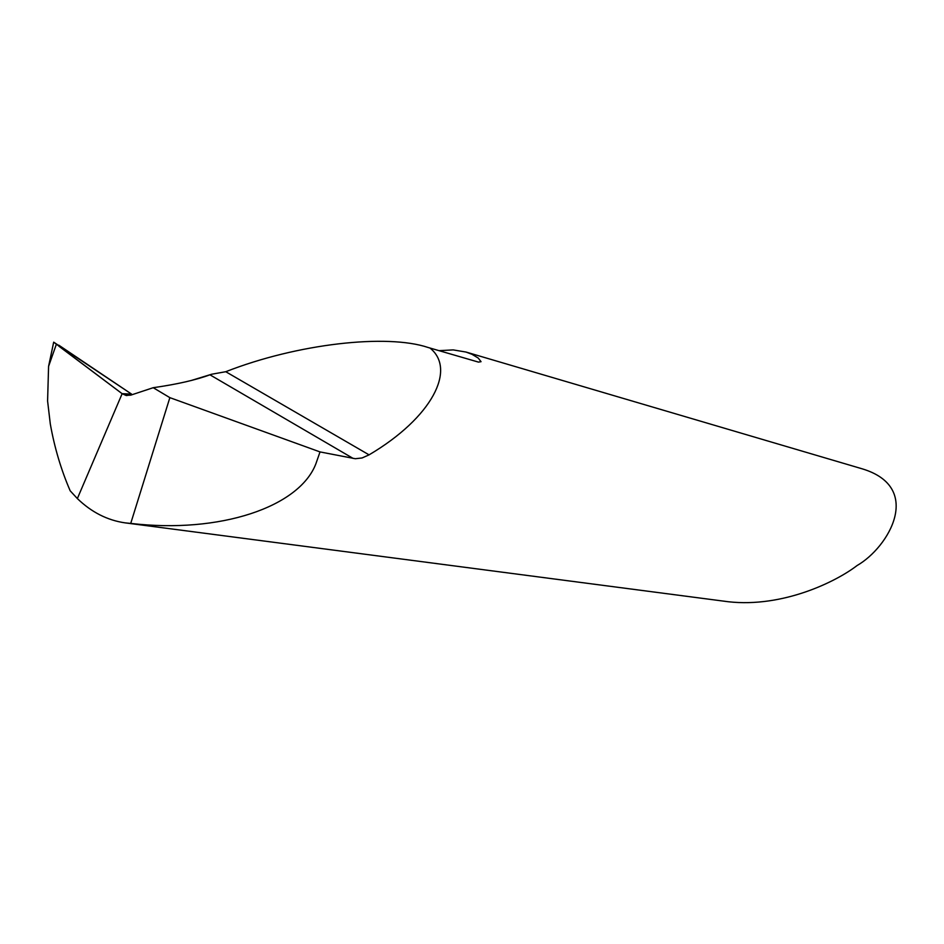 <?xml version="1.0" encoding="UTF-8"?>
<svg xmlns="http://www.w3.org/2000/svg" width="944" height="944" viewBox="0 0 944 944"><rect width="100%" height="100%" fill="white"/><g stroke="black" fill="none" stroke-linecap="round" stroke-linejoin="round"><path stroke-width="1.42" d="M132.384 394.604L122.142 393.695L77.361 498.574C91.497 512.238 107.451 520.333 125.21 522.882L130.732 523.413C219.881 533.879 299.342 507.081 315.898 463.752L320.016 451.916L169.861 397.648L130.732 523.413M125.705 522.941L728.272 601.741C783.131 607.889 836.384 581.516 857.01 565.586C889.13 547.131 923.433 487.564 862.592 468.944L466.029 352.053L453.214 349.905L439.043 350.661M53.69 342.165L48.581 366.366L47.589 400.988L50.303 423.95C54.457 447.456 61.077 469.746 70.186 490.821L77.361 498.574L122.142 393.695L53.69 342.165L131.558 394.096L122.142 393.695L126 395.43L130.779 395.135L153.211 387.701L169.861 397.648M191.066 380.538L211.657 374.237L225.758 371.712L369.069 454.855L362.095 457.958L355.31 458.725L320.016 451.916M428.069 347.475L478.478 362.107L428.069 347.475C386.946 333.621 297.277 343.675 225.758 371.712M153.211 387.701C176.894 384.326 195.809 380.031 209.946 374.815L211.657 374.237M478.478 362.107L481.051 361.682L478.23 358.059L471.988 354.295L466.029 352.065M430.016 348.065C456.507 369.246 432.387 417.46 369.069 454.855M131.558 394.096L58.811 345.185L59.024 346.306L122.083 393.66L131.558 394.096M209.946 374.815L353.174 458.442M48.581 366.366L56.345 344.289M125.965 395.418L126.933 395.571M53.253 343.923L53.773 342.283"/></g></svg>
